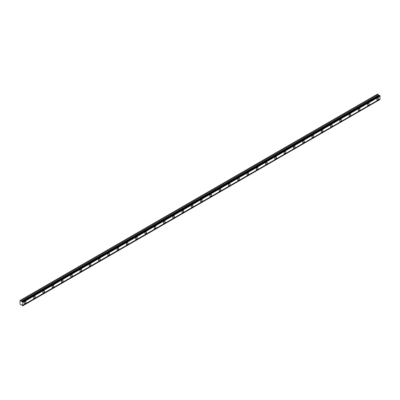 <?xml version="1.0" encoding="UTF-8"?>
<svg xmlns="http://www.w3.org/2000/svg" width="400" height="400" viewBox="0 0 400 400"><rect width="100%" height="100%" fill="white"/><g stroke="black" fill="none" stroke-linecap="round" stroke-linejoin="round"><path stroke-width="0.6" d="M22.435 301.615L379.65 95.375L380 95.76A0.45 0.26 60 0 0 380 96.255L22.785 302.49A0.45 0.26 60 0 1 22.785 301.995L22.435 301.615A0.45 0.26 60 0 1 22.115 301.64L21.395 301.68L20.975 300.77L20 300.495L20 304.03L20.975 304.88L21.47 304.525L22.115 305.325A0.45 0.26 60 0 1 22.435 305.72L22.785 305.745A0.45 0.26 60 0 1 22.785 305.25L22.785 302.49M379.495 95.465A0.45 0.26 60 0 1 379.33 95.405L378.61 95.44L378.19 94.535L377.465 94.115L20.245 300.35M377.68 99.955A1.205 0.695 120 0 0 378.465 98.895A1.205 0.695 120 0 0 378.28 97.93A1.205 0.695 120 0 0 377.68 97.99A1.205 0.695 120 0 0 376.895 99.05A1.205 0.695 120 0 0 377.08 100.015A1.205 0.695 120 0 0 377.68 99.955M25.105 303.515A1.205 0.695 120 0 0 25.89 302.455A1.205 0.695 120 0 0 25.705 301.49A1.205 0.695 120 0 0 25.105 301.55A1.205 0.695 120 0 0 24.315 302.61A1.205 0.695 120 0 0 24.5 303.57A1.205 0.695 120 0 0 25.105 303.515M34.38 298.155A1.205 0.695 120 0 0 35.165 297.095A1.205 0.695 120 0 0 34.985 296.13A1.205 0.695 120 0 0 34.38 296.19A1.205 0.695 120 0 0 33.595 297.25A1.205 0.695 120 0 0 33.78 298.215A1.205 0.695 120 0 0 34.38 298.155M43.66 292.8A1.205 0.695 120 0 0 44.445 291.74A1.205 0.695 120 0 0 44.26 290.775A1.205 0.695 120 0 0 43.66 290.835A1.205 0.695 120 0 0 42.875 291.895A1.205 0.695 120 0 0 43.06 292.86A1.205 0.695 120 0 0 43.66 292.8M52.94 287.44A1.205 0.695 120 0 0 53.725 286.38A1.205 0.695 120 0 0 53.54 285.42A1.205 0.695 120 0 0 52.94 285.48A1.205 0.695 120 0 0 52.15 286.54A1.205 0.695 120 0 0 52.335 287.5A1.205 0.695 120 0 0 52.94 287.44M62.215 282.085A1.205 0.695 120 0 0 63 281.025A1.205 0.695 120 0 0 62.82 280.06A1.205 0.695 120 0 0 62.215 280.12A1.205 0.695 120 0 0 61.43 281.18A1.205 0.695 120 0 0 61.615 282.145A1.205 0.695 120 0 0 62.215 282.085M71.495 276.73A1.205 0.695 120 0 0 72.28 275.67A1.205 0.695 120 0 0 72.095 274.705A1.205 0.695 120 0 0 71.495 274.765A1.205 0.695 120 0 0 70.71 275.825A1.205 0.695 120 0 0 70.895 276.79A1.205 0.695 120 0 0 71.495 276.73M80.775 271.37A1.205 0.695 120 0 0 81.56 270.31A1.205 0.695 120 0 0 81.375 269.35A1.205 0.695 120 0 0 80.775 269.41A1.205 0.695 120 0 0 79.985 270.47A1.205 0.695 120 0 0 80.17 271.43A1.205 0.695 120 0 0 80.775 271.37M90.05 266.015A1.205 0.695 120 0 0 90.835 264.955A1.205 0.695 120 0 0 90.655 263.99A1.205 0.695 120 0 0 90.05 264.05A1.205 0.695 120 0 0 89.265 265.11A1.205 0.695 120 0 0 89.45 266.075A1.205 0.695 120 0 0 90.05 266.015M99.33 260.66A1.205 0.695 120 0 0 100.115 259.6A1.205 0.695 120 0 0 99.93 258.635A1.205 0.695 120 0 0 99.33 258.695A1.205 0.695 120 0 0 98.545 259.755A1.205 0.695 120 0 0 98.73 260.72A1.205 0.695 120 0 0 99.33 260.66M108.61 255.3A1.205 0.695 120 0 0 109.395 254.24A1.205 0.695 120 0 0 109.21 253.28A1.205 0.695 120 0 0 108.61 253.335A1.205 0.695 120 0 0 107.82 254.395A1.205 0.695 120 0 0 108.005 255.36A1.205 0.695 120 0 0 108.61 255.3M117.885 249.945A1.205 0.695 120 0 0 118.67 248.885A1.205 0.695 120 0 0 118.49 247.92A1.205 0.695 120 0 0 117.885 247.98A1.205 0.695 120 0 0 117.1 249.04A1.205 0.695 120 0 0 117.285 250.005A1.205 0.695 120 0 0 117.885 249.945M127.165 244.59A1.205 0.695 120 0 0 127.95 243.53A1.205 0.695 120 0 0 127.765 242.565A1.205 0.695 120 0 0 127.165 242.625A1.205 0.695 120 0 0 126.38 243.685A1.205 0.695 120 0 0 126.565 244.645A1.205 0.695 120 0 0 127.165 244.59M136.445 239.23A1.205 0.695 120 0 0 137.23 238.17A1.205 0.695 120 0 0 137.045 237.205A1.205 0.695 120 0 0 136.445 237.265A1.205 0.695 120 0 0 135.66 238.325A1.205 0.695 120 0 0 135.84 239.29A1.205 0.695 120 0 0 136.445 239.23M145.72 233.875A1.205 0.695 120 0 0 146.505 232.815A1.205 0.695 120 0 0 146.325 231.85A1.205 0.695 120 0 0 145.72 231.91A1.205 0.695 120 0 0 144.935 232.97A1.205 0.695 120 0 0 145.12 233.935A1.205 0.695 120 0 0 145.72 233.875M155 228.515A1.205 0.695 120 0 0 155.785 227.455A1.205 0.695 120 0 0 155.6 226.495A1.205 0.695 120 0 0 155 226.555A1.205 0.695 120 0 0 154.215 227.615A1.205 0.695 120 0 0 154.4 228.575A1.205 0.695 120 0 0 155 228.515M164.28 223.16A1.205 0.695 120 0 0 165.065 222.1A1.205 0.695 120 0 0 164.88 221.135A1.205 0.695 120 0 0 164.28 221.195A1.205 0.695 120 0 0 163.495 222.255A1.205 0.695 120 0 0 163.675 223.22A1.205 0.695 120 0 0 164.28 223.16M173.555 217.805A1.205 0.695 120 0 0 174.34 216.745A1.205 0.695 120 0 0 174.16 215.78A1.205 0.695 120 0 0 173.555 215.84A1.205 0.695 120 0 0 172.77 216.9A1.205 0.695 120 0 0 172.955 217.865A1.205 0.695 120 0 0 173.555 217.805M182.835 212.445A1.205 0.695 120 0 0 183.62 211.385A1.205 0.695 120 0 0 183.435 210.425A1.205 0.695 120 0 0 182.835 210.485A1.205 0.695 120 0 0 182.05 211.545A1.205 0.695 120 0 0 182.235 212.505A1.205 0.695 120 0 0 182.835 212.445M192.115 207.09A1.205 0.695 120 0 0 192.9 206.03A1.205 0.695 120 0 0 192.715 205.065A1.205 0.695 120 0 0 192.115 205.125A1.205 0.695 120 0 0 191.33 206.185A1.205 0.695 120 0 0 191.51 207.15A1.205 0.695 120 0 0 192.115 207.09M201.39 201.735A1.205 0.695 120 0 0 202.18 200.675A1.205 0.695 120 0 0 201.995 199.71A1.205 0.695 120 0 0 201.39 199.77A1.205 0.695 120 0 0 200.605 200.83A1.205 0.695 120 0 0 200.79 201.795A1.205 0.695 120 0 0 201.39 201.735M210.67 196.375A1.205 0.695 120 0 0 211.455 195.315A1.205 0.695 120 0 0 211.27 194.355A1.205 0.695 120 0 0 210.67 194.41A1.205 0.695 120 0 0 209.885 195.47A1.205 0.695 120 0 0 210.07 196.435A1.205 0.695 120 0 0 210.67 196.375M219.95 191.02A1.205 0.695 120 0 0 220.735 189.96A1.205 0.695 120 0 0 220.55 188.995A1.205 0.695 120 0 0 219.95 189.055A1.205 0.695 120 0 0 219.165 190.115A1.205 0.695 120 0 0 219.345 191.08A1.205 0.695 120 0 0 219.95 191.02M229.225 185.665A1.205 0.695 120 0 0 230.015 184.605A1.205 0.695 120 0 0 229.83 183.64A1.205 0.695 120 0 0 229.225 183.7A1.205 0.695 120 0 0 228.44 184.76A1.205 0.695 120 0 0 228.625 185.725A1.205 0.695 120 0 0 229.225 185.665M238.505 180.305A1.205 0.695 120 0 0 239.29 179.245A1.205 0.695 120 0 0 239.105 178.28A1.205 0.695 120 0 0 238.505 178.34A1.205 0.695 120 0 0 237.72 179.4A1.205 0.695 120 0 0 237.905 180.365A1.205 0.695 120 0 0 238.505 180.305M247.785 174.95A1.205 0.695 120 0 0 248.57 173.89A1.205 0.695 120 0 0 248.385 172.925A1.205 0.695 120 0 0 247.785 172.985A1.205 0.695 120 0 0 247 174.045A1.205 0.695 120 0 0 247.18 175.01A1.205 0.695 120 0 0 247.785 174.95M257.06 169.595A1.205 0.695 120 0 0 257.85 168.535A1.205 0.695 120 0 0 257.665 167.57A1.205 0.695 120 0 0 257.06 167.63A1.205 0.695 120 0 0 256.275 168.69A1.205 0.695 120 0 0 256.46 169.65A1.205 0.695 120 0 0 257.06 169.595M266.34 164.235A1.205 0.695 120 0 0 267.125 163.175A1.205 0.695 120 0 0 266.94 162.21A1.205 0.695 120 0 0 266.34 162.27A1.205 0.695 120 0 0 265.555 163.33A1.205 0.695 120 0 0 265.74 164.295A1.205 0.695 120 0 0 266.34 164.235M275.62 158.88A1.205 0.695 120 0 0 276.405 157.82A1.205 0.695 120 0 0 276.22 156.855A1.205 0.695 120 0 0 275.62 156.915A1.205 0.695 120 0 0 274.835 157.975A1.205 0.695 120 0 0 275.015 158.94A1.205 0.695 120 0 0 275.62 158.88M284.895 153.52A1.205 0.695 120 0 0 285.685 152.46A1.205 0.695 120 0 0 285.5 151.5A1.205 0.695 120 0 0 284.895 151.56A1.205 0.695 120 0 0 284.11 152.62A1.205 0.695 120 0 0 284.295 153.58A1.205 0.695 120 0 0 284.895 153.52M294.175 148.165A1.205 0.695 120 0 0 294.96 147.105A1.205 0.695 120 0 0 294.775 146.14A1.205 0.695 120 0 0 294.175 146.2A1.205 0.695 120 0 0 293.39 147.26A1.205 0.695 120 0 0 293.575 148.225A1.205 0.695 120 0 0 294.175 148.165M303.455 142.81A1.205 0.695 120 0 0 304.24 141.75A1.205 0.695 120 0 0 304.055 140.785A1.205 0.695 120 0 0 303.455 140.845A1.205 0.695 120 0 0 302.67 141.905A1.205 0.695 120 0 0 302.85 142.87A1.205 0.695 120 0 0 303.455 142.81M312.73 137.45A1.205 0.695 120 0 0 313.52 136.39A1.205 0.695 120 0 0 313.335 135.43A1.205 0.695 120 0 0 312.73 135.49A1.205 0.695 120 0 0 311.945 136.545A1.205 0.695 120 0 0 312.13 137.51A1.205 0.695 120 0 0 312.73 137.45M322.01 132.095A1.205 0.695 120 0 0 322.795 131.035A1.205 0.695 120 0 0 322.61 130.07A1.205 0.695 120 0 0 322.01 130.13A1.205 0.695 120 0 0 321.225 131.19A1.205 0.695 120 0 0 321.41 132.155A1.205 0.695 120 0 0 322.01 132.095M331.29 126.74A1.205 0.695 120 0 0 332.075 125.68A1.205 0.695 120 0 0 331.89 124.715A1.205 0.695 120 0 0 331.29 124.775A1.205 0.695 120 0 0 330.505 125.835A1.205 0.695 120 0 0 330.685 126.8A1.205 0.695 120 0 0 331.29 126.74M340.565 121.38A1.205 0.695 120 0 0 341.355 120.32A1.205 0.695 120 0 0 341.17 119.36A1.205 0.695 120 0 0 340.565 119.415A1.205 0.695 120 0 0 339.78 120.475A1.205 0.695 120 0 0 339.965 121.44A1.205 0.695 120 0 0 340.565 121.38M349.845 116.025A1.205 0.695 120 0 0 350.63 114.965A1.205 0.695 120 0 0 350.445 114A1.205 0.695 120 0 0 349.845 114.06A1.205 0.695 120 0 0 349.06 115.12A1.205 0.695 120 0 0 349.245 116.085A1.205 0.695 120 0 0 349.845 116.025M359.125 110.67A1.205 0.695 120 0 0 359.91 109.61A1.205 0.695 120 0 0 359.725 108.645A1.205 0.695 120 0 0 359.125 108.705A1.205 0.695 120 0 0 358.34 109.765A1.205 0.695 120 0 0 358.52 110.725A1.205 0.695 120 0 0 359.125 110.67M368.4 105.31A1.205 0.695 120 0 0 369.19 104.25A1.205 0.695 120 0 0 369.005 103.285A1.205 0.695 120 0 0 368.4 103.345A1.205 0.695 120 0 0 367.615 104.405A1.205 0.695 120 0 0 367.8 105.37A1.205 0.695 120 0 0 368.4 105.31M22.785 305.845L380 99.505A0.45 0.26 60 0 1 380 99.01L380 96.255M379.935 95.54L22.715 301.78M22.785 301.995L380 95.76M380 99.01L22.785 305.25M380 99.505L22.785 305.745M21.505 304.57L20.975 304.88M378.19 94.535L20.975 300.77M379.33 95.405L22.115 301.64M380 95.655L22.785 301.895M21.47 301.7L378.69 95.46M378.475 95.275L21.26 301.51"/></g></svg>
